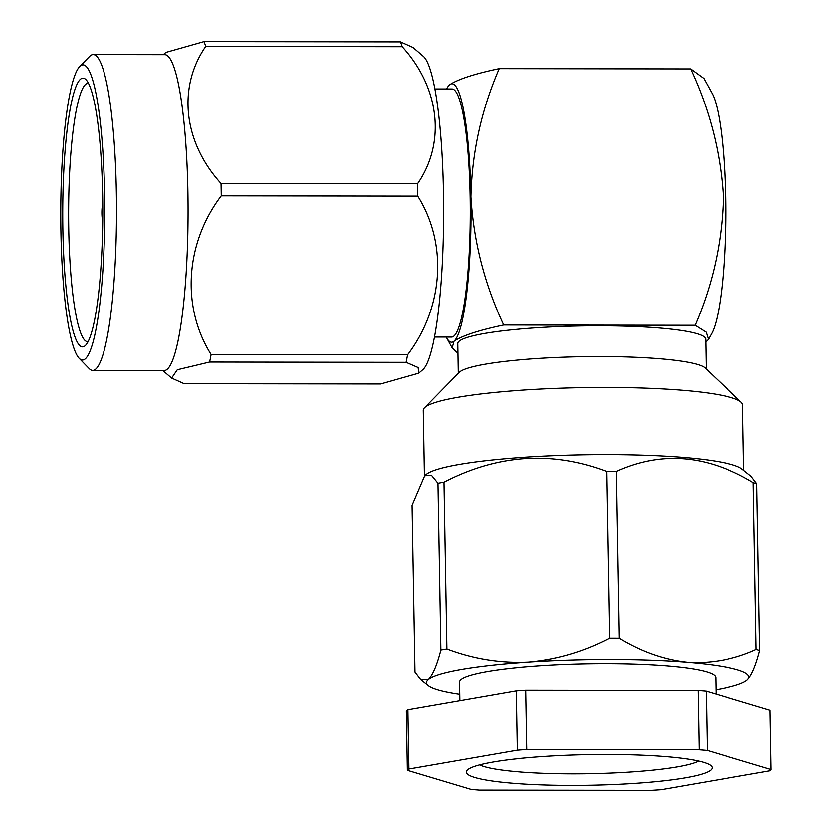 <?xml version="1.0" encoding="UTF-8"?>
<svg xmlns="http://www.w3.org/2000/svg" width="832" height="832" viewBox="0 0 832 832"><rect width="100%" height="100%" fill="white"/><g stroke="black" fill="none" stroke-linecap="round" stroke-linejoin="round"><path stroke-width="1.25" d="M102.648 195.572A134.368 20.02 90.1 0 1 85.582 345.311A134.368 20.02 90.1 0 1 62.868 229.382A134.368 20.02 90.1 0 1 85.966 79.654A134.368 20.02 90.1 0 1 102.648 195.572M88.462 83.314A129.199 19.25 -89.9 0 0 88.057 83.283A129.199 19.25 -89.9 0 0 68.744 228.738A129.199 19.25 -89.9 0 0 87.672 341.682A129.199 19.25 -89.9 0 0 88.078 341.661M417.456 183.747A182.998 27.269 90.1 0 1 417.581 189.914A182.998 27.269 90.1 0 1 417.674 196.102L221.239 195.811A182.998 27.269 -89.9 0 0 221.146 189.623A182.998 27.269 -89.9 0 0 221.021 183.466L417.456 183.747C445.744 142.875 439.816 88.015 402.137 46.706L205.702 46.415A182.998 27.269 -89.9 0 0 204.006 41.6L400.431 41.891L412.953 47.486L423.238 56.316A157.924 23.535 90.1 0 1 443.414 193.107A157.924 23.535 90.1 0 1 422.781 369.637L418.631 373.173L418.08 367.546L406.026 362.326L209.591 362.034L177.268 369.762L171.61 378.082L184.122 383.677L380.557 383.968L418.631 373.173M209.591 362.034A182.998 27.269 -89.9 0 0 211.078 354.505L407.514 354.796C443.404 307.455 447.689 243.922 417.674 196.102M407.514 354.796A182.998 27.269 90.1 0 1 406.026 362.326M92.747 370.417L164.289 370.521A157.924 23.535 -89.9 0 0 187.897 192.733A157.924 23.535 -89.9 0 0 164.757 54.673L93.205 54.569A157.924 23.535 90.1 0 1 116.355 192.629A157.924 23.535 90.1 0 1 92.747 370.417A157.924 23.535 90.1 0 1 89.201 368.607L79.227 358.374A147.597 21.996 -89.9 0 0 104.603 193.908A147.597 21.996 -89.9 0 0 79.654 66.57A147.597 21.996 -89.9 0 0 60.913 231.046A147.597 21.996 -89.9 0 0 79.227 358.374M221.239 195.811C185.349 243.152 181.064 306.686 211.078 354.505M79.654 66.57L89.658 56.358A157.924 23.535 90.1 0 1 93.205 54.569M102.752 204.277A8.788 1.31 -89.9 0 0 101.899 213.616A8.788 1.31 -89.9 0 0 102.731 220.74M570.991 785.46A123.001 15.33 -1 0 1 467.158 770.203A123.001 15.33 -1 0 1 607.402 754.52A123.001 15.33 -1 0 1 711.162 765.939A123.001 15.33 -1 0 1 570.991 785.46M479.554 764.93A112.663 14.04 179 0 0 572.343 773.906A112.663 14.04 179 0 0 698.589 761.114M716.05 693.961L715.77 677.518A128.17 15.964 179 0 0 606.59 663.634A128.17 15.964 179 0 0 459.472 681.99L459.794 700.565M616.304 471.401A183.456 22.859 179 0 0 611.541 471.39A183.456 22.859 179 0 0 606.746 471.39L609.658 638.186A183.456 22.859 -1 0 1 614.453 638.186A183.456 22.859 -1 0 1 619.216 638.206L616.304 471.401C661.492 450.892 707.127 454.636 753.241 482.633L756.153 649.428C734.531 659.37 711.818 663.666 688.012 662.314C664.487 659.87 641.555 651.83 619.216 638.206M424.611 475.748L426.119 474.458A159.692 19.895 -1 0 1 607.672 454.594A159.692 19.895 -1 0 1 741.853 468.946L751.026 476.226L756.777 483.694L759.689 650.489C755.758 665.756 751.546 675.594 747.063 679.994L747.074 679.983A161.242 20.093 179 0 0 747.074 679.983A161.242 20.093 179 0 0 688.012 662.314A161.242 20.093 179 0 0 528.57 662.074C500.594 663.416 473.346 659.048 446.826 648.981L443.914 482.175A183.456 22.859 179 0 0 437.892 483.226L431.309 475.166L424.611 475.748L411.996 505.242L414.908 672.038L420.659 679.505L428.178 679.526A161.242 20.093 179 0 0 428.272 685.547A161.242 20.093 179 0 0 459.69 694.179M443.914 482.175C497.723 454.334 552.001 450.746 606.746 471.39M424.351 475.977L423.197 410.301A159.692 19.895 -1 0 1 424.424 407.784A159.692 19.895 -1 0 1 606.507 387.431A159.692 19.895 -1 0 1 741.229 402.251A159.692 19.895 -1 0 1 742.529 404.726L743.683 470.392M424.424 407.784L459.181 372.351A124.03 15.454 -1 0 1 600.61 356.543A124.03 15.454 -1 0 1 705.245 368.056L741.229 402.251M706.243 369.002L705.723 339.217A124.03 15.454 179 0 0 600.07 325.78A124.03 15.454 179 0 0 457.704 343.543L458.224 373.329M434.418 337.022L451.537 337.054A124.03 18.481 -89.9 0 0 470.08 197.423A124.03 18.481 -89.9 0 0 451.901 88.993L434.782 88.962M457.87 353.298L452.088 347.89L453.96 341.193C462.415 335.577 478.972 330.169 503.63 324.99C484.442 284.097 473.512 241.353 470.839 196.768C471.91 152.422 481.343 109.71 499.158 68.64L690.612 68.921L703.903 78.52L712.234 93.673A124.03 18.481 90.1 0 1 725.587 197.798A124.03 18.481 90.1 0 1 711.88 333.133L708.458 339.31L705.775 342.15M690.612 68.921C709.862 110.032 720.793 152.776 723.403 197.142C722.29 241.727 712.858 284.43 695.094 325.27L706.17 332.186L708.458 339.31M525.938 690.113L698.1 690.362L699.14 749.84L526.978 749.58L525.938 690.113A183.238 22.828 179 0 0 516.204 690.758L517.244 750.225L408.845 769.07L407.815 709.592A183.238 22.828 179 0 0 406.266 710.913L407.295 770.38L471.068 789.474A183.238 22.828 -1 0 0 479.253 790.15L651.414 790.4A183.238 22.828 -1 0 0 661.138 789.755L769.538 770.921A183.238 22.828 -1 0 0 771.087 769.6L707.325 750.506L706.285 691.038L770.047 710.133L771.087 769.6M516.204 690.758L407.815 709.592M699.14 749.84A183.238 22.828 -1 0 1 707.325 750.506M517.244 750.225A183.238 22.828 -1 0 1 526.978 749.58M407.295 770.38A183.238 22.828 -1 0 1 408.845 769.07M698.1 690.362A183.238 22.828 -1 0 1 706.285 691.038M437.892 483.226L440.804 650.021C436.873 665.288 432.661 675.126 428.178 679.526A161.242 20.093 179 0 1 528.57 662.074C556.889 659.599 583.918 651.643 609.658 638.186M499.158 68.64C474.5 73.819 457.943 79.227 449.478 84.843L447.543 87.1M503.63 324.99L695.094 325.27M446.15 337.043A129.199 19.25 -89.9 0 0 446.514 337.73A129.199 19.25 -89.9 0 0 453.96 341.193A129.199 19.25 -89.9 0 0 470.839 196.768A129.199 19.25 -89.9 0 0 449.478 84.843A129.199 19.25 -89.9 0 0 446.878 88.296A129.199 19.25 -89.9 0 0 446.514 88.982M756.777 483.694A183.456 22.859 179 0 0 753.241 482.633M756.153 649.428A183.456 22.859 -1 0 1 759.689 650.489M715.978 689.707A161.242 20.093 179 0 0 747.063 679.994L747.074 679.983M440.804 650.021A183.456 22.859 -1 0 1 446.826 648.981M205.702 46.415C177.424 87.298 183.342 142.158 221.021 183.466M163.259 54.662L165.922 52.395L204.006 41.6M400.431 41.891A182.998 27.269 90.1 0 1 402.137 46.706M162.791 370.521L171.61 378.082M446.878 88.296L447.533 87.1M446.514 337.73L452.088 347.89M428.272 685.547L420.659 679.505"/></g></svg>
